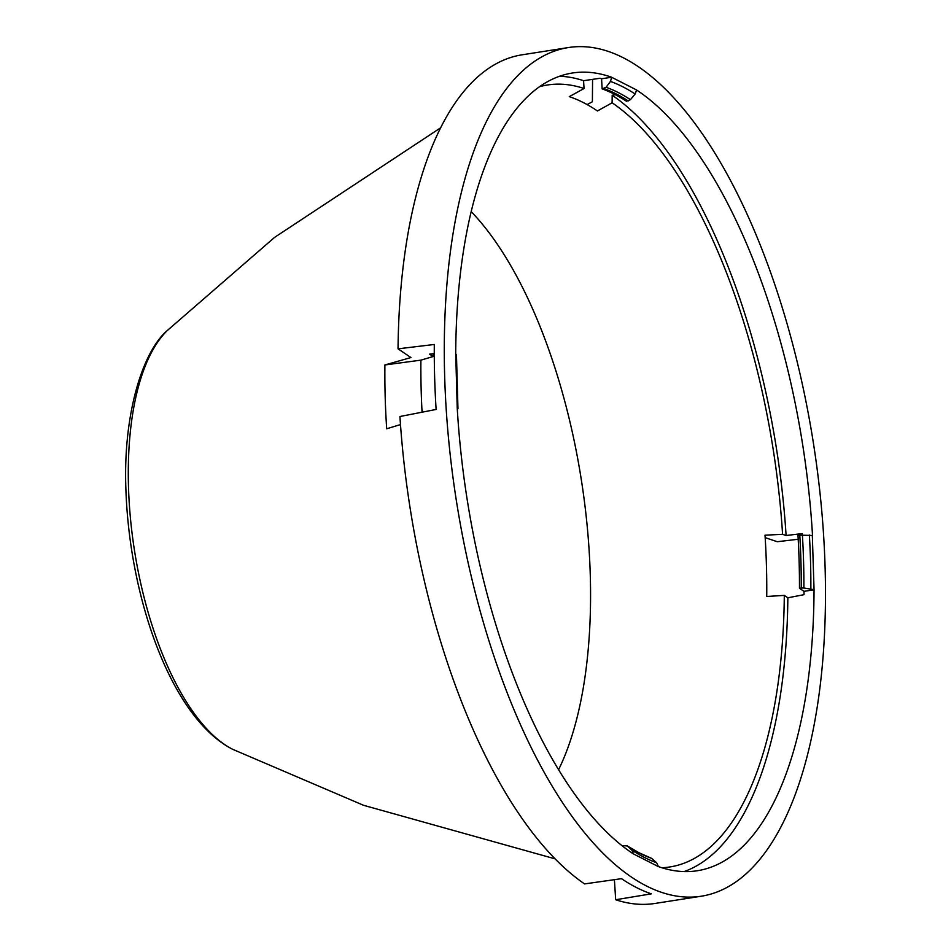 <?xml version="1.0" encoding="UTF-8"?>
<svg xmlns="http://www.w3.org/2000/svg" width="951" height="951" viewBox="0 0 951 951"><rect width="100%" height="100%" fill="white"/><g stroke="black" fill="none" stroke-linecap="round" stroke-linejoin="round"><path stroke-width="1.43" d="M784.302 595.397L787.844 597.799L804.011 594.672A403.723 169.967 81.1 0 0 804.035 591.344L814.044 589.775A403.723 169.967 -98.9 0 1 697.345 870.736A403.723 169.967 -98.9 0 1 658.199 866.516L633.247 853.82A403.723 169.967 -98.9 0 1 457.241 408.276L455.719 353.974A403.723 169.967 -98.9 0 1 572.407 73.013A403.723 169.967 -98.9 0 1 611.564 77.233L601.555 78.802A403.723 169.967 81.1 0 0 599.998 78.267L583.557 80.704L584.057 88.514L569.28 96.645A389.732 164.071 -98.9 0 1 583.32 102.553A389.732 164.071 -98.9 0 1 597.43 110.97L612.111 102.791A395.747 166.603 -98.9 0 1 782.59 534.319L765.02 535.187A389.732 164.071 -98.9 0 1 766.732 596.479L784.302 595.397A395.747 166.603 -98.9 0 1 661.872 867.74M611.564 77.233L636.504 89.929A403.723 169.967 -98.9 0 1 812.523 535.472L799.779 535.128A393.417 165.629 -98.9 0 1 800.944 561.803A393.417 165.629 -98.9 0 1 801.265 588.051L803.88 588.003A394.427 166.056 81.1 0 0 803.571 561.696A394.427 166.056 81.1 0 0 802.406 534.949A403.723 169.967 81.1 0 0 802.299 533.594L786.097 535.508L782.59 534.319M623.285 846.675L623.285 845.641L627.268 845.974A394.427 166.056 81.1 0 0 639.476 853.095A394.427 166.056 81.1 0 0 651.637 858.373L638.917 852.714L626.971 845.736L631.916 850.17L633.259 853.404M471.185 211.621A329.391 138.668 -98.9 0 1 558.594 769.704M421.923 409.37A271.213 114.179 -98.9 0 1 422.779 412.056M825.135 568.65A429.495 180.821 -98.9 0 1 701.339 896.199A429.495 180.821 -98.9 0 1 444.628 375.098A429.495 180.821 -98.9 0 1 568.425 47.55A429.495 180.821 -98.9 0 1 825.135 568.65M400.478 424.574L386.688 428.782A388.305 163.477 -98.9 0 1 384.905 364.958L410.927 357.552L398.041 348.827L434.298 344.476A429.495 180.821 81.1 0 0 434.619 376.667A429.495 180.821 81.1 0 0 436.117 409.453L399.931 416.514A429.495 180.821 -98.9 0 0 584.568 883.919L621.478 878.665A429.495 180.821 81.1 0 0 651.328 893.845L615.677 899.741A429.495 180.821 -98.9 0 0 655.049 903.45L701.339 896.199M606.072 87.266L602.149 88.883A393.417 165.629 -98.9 0 1 614.275 94.137A393.417 165.629 -98.9 0 1 626.459 101.246L630.442 99.665A394.427 166.056 81.1 0 0 618.233 92.544A394.427 166.056 81.1 0 0 606.072 87.266L610.447 81.441A399.646 168.244 -98.9 0 1 622.762 86.779A399.646 168.244 -98.9 0 1 635.137 94.006L630.442 99.665M422.066 412.199A389.732 164.071 -98.9 0 1 420.901 360.144L433.121 356.554L429.579 354.152L434.274 353.594M433.121 356.554A395.747 166.603 -98.9 0 1 433.145 353.724M539.538 86.707A395.747 166.603 -98.9 0 1 584.057 88.514M583.557 80.704A403.723 169.967 81.1 0 0 559.521 76.27M612.111 102.791L612.182 95.255L615.392 94.708M786.097 535.508A403.723 169.967 81.1 0 0 612.182 95.255M684.078 871.58A403.723 169.967 81.1 0 0 787.844 597.799M384.905 364.958L420.901 360.144M587.124 104.586L592.39 101.757L592.58 79.361M765.175 537.636L777.264 541.725L798.198 539.253M614.405 879.663L615.677 899.741M398.041 348.827A429.495 180.821 -98.9 0 1 522.135 54.801L568.425 47.55M799.779 535.128L797.984 535.413A393.417 165.629 -98.9 0 1 799.458 588.336L804.035 591.344M812.332 535.401L814.044 589.775M601.555 78.802L602.149 88.883M651.637 858.373L656.618 862.735A399.646 168.244 -98.9 0 1 631.916 850.17M658.175 866.088L656.618 862.735M813.842 589.644L803.88 588.003M801.265 588.051L799.458 588.336M611.588 77.673L610.447 81.441M455.921 354.105L456.183 355.377M636.504 90.345L635.137 94.006M167.233 330.591C142.757 351.394 123.119 413.685 125.865 488.481C129.348 599.059 171.798 718.54 232.817 749.376A221.286 93.162 81.1 0 1 232.448 749.186A221.286 93.162 -98.9 0 1 128.468 485.973A221.286 93.162 -98.9 0 1 167.233 330.591L274.577 237.393L440.622 127.814M603.956 88.598A393.417 165.629 -98.9 0 1 616.082 93.852A393.417 165.629 -98.9 0 1 628.266 100.961M809.372 535.044A399.646 168.244 -98.9 0 1 810.87 588.8M456.456 354.854L457.966 408.764M232.817 749.376L363.52 805.283L555.111 858.86"/></g></svg>
